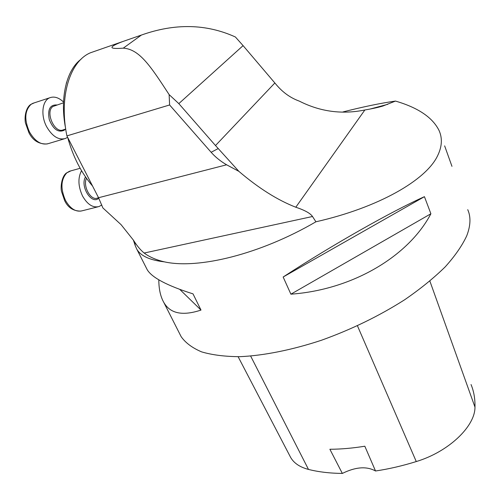 <?xml version="1.0" encoding="UTF-8"?>
<svg xmlns="http://www.w3.org/2000/svg" width="500" height="500" viewBox="0 0 500 500"><rect width="100%" height="100%" fill="white"/><g stroke="black" fill="none" stroke-linecap="round" stroke-linejoin="round"><path stroke-width="0.75" d="M343.006 111.925C363.119 106.8 380.619 103.181 395.487 101.069C418.131 107.669 432.669 117.506 439.106 130.594C442.556 138.369 442.019 146.831 437.488 155.975C425.881 180.238 378.494 207.619 315.912 221.794C260.119 254.338 198.263 269.413 164.381 261.856C149.969 260.206 140.794 256.019 136.856 249.288L135.363 245.994L134.706 243.031M179.9 334.194L181.15 336.669C185.55 342.894 192.375 347.962 201.625 351.881C212.25 355.019 225.044 356.613 240.012 356.675C263.794 355.581 291.875 350.019 321.337 340.294C351.425 329.487 379.194 315.981 404.644 299.769C420.394 288.919 433.913 277.95 445.206 266.869C455.031 255.944 462.206 245.588 466.744 235.794C470.65 225.631 470.981 216.925 467.738 209.669M424.431 196.675L430.894 213.762C408.469 256.419 352.519 289.75 290.894 294.181L283.15 277.006C332.75 244.656 391.344 211.5 424.431 196.675L283.15 277.006M451.962 166.344L444.637 145.869M146.325 267.962L147.213 269.713C151.931 277.631 167.2 285.688 193.012 293.869L201 310.075C182.506 316.2 170.075 313.587 163.706 302.25C160.463 296.475 158.831 288.994 158.812 279.806M243.088 45.631L235.387 36.987C206.275 23.781 174.944 23.138 141.406 35.062L122.694 41.556C108.194 47.112 108.387 49.312 123.281 48.15C139.488 49.194 150.638 66.225 169.125 94.6L178.812 103.625L243.088 45.631L277.181 85.719C283.531 92.95 290.919 98.088 299.35 101.137C320.15 111.694 341.987 114.644 364.856 109.987C372.325 108.719 378.369 107.387 382.981 106L377.456 107.475M178.812 103.625L215.5 145.55L238.888 171.363C258.619 188.181 277.587 200.138 295.8 207.225C304.806 210.231 310.375 213.319 312.506 216.5L315.912 221.794M164.381 261.856C156.175 259.931 149.438 256.994 144.169 253.031C140.569 250.138 136.969 245.825 133.375 240.094L121.094 224.681L102.888 207.931L98.544 197.725L66.894 135.894C58.788 96.6 69.95 61.163 90.519 52.756L95.531 51.013M169.125 94.6L169.606 104.969L211.131 152.281C215.375 157.1 220.538 161.269 226.612 164.794L238.888 171.363M169.606 104.969L66.894 135.894M395.487 101.069L382.981 106M289.975 456.144L290.669 457.475C293.962 463.188 299.9 467.169 308.481 469.425C318.525 471.956 329.819 473.294 342.344 473.431L329.881 449.263C340.887 449.219 352.531 448.206 364.825 446.219L375.525 470.994C388.869 469.006 402.45 465.856 416.269 461.556C448.644 451.819 475.2 426.337 474.975 407.1C475.175 398.856 473.862 391.337 471.044 384.538M375.525 470.994C366.681 466.069 355.619 466.881 342.344 473.431M430.894 213.762L290.894 294.181M201 310.075L179.8 289.419M92.581 186.075C81.269 172.875 72.969 156.65 67.669 137.413M65.606 128.35C59.65 98.094 66.431 70.019 81.031 59.25M101.8 204.975L99.012 206.55C92.912 208.019 87.425 204.519 82.556 196.044C78.1 186.363 77.763 177.913 81.544 170.688M67.6 137.281L65.481 138.475C58.594 140.356 52.312 136.431 46.625 126.7C40.494 115.363 42.213 100.55 49.806 97.756C54.231 96.131 58.806 97.556 63.525 102.031M215.5 145.55L274.837 82.994M295.8 207.225L364.856 109.987M144.169 253.031L312.506 216.5M226.612 164.794L98.544 197.725M387.756 104.319L370.006 109.062M141.406 35.062L123.281 48.15M218.256 148.544L211.131 152.281M474.975 407.1L429.881 281.106M308.481 469.425L250.656 356.069M416.269 461.556L357.444 325.806M86.45 178.25C82.638 186.262 90.85 200.975 97.394 198.081L98.575 197.781M98.756 198.144C91.769 205.244 79.781 186.294 85.519 176.919M70.831 170.881L66.787 172.862C60.812 179.575 60.394 188.781 65.531 200.487C70.419 208.85 75.956 212.288 82.137 210.8L97.762 206.869M63.494 102.812L52.975 106.469C44.775 111.662 54.731 134.05 63.263 129.825L65.713 129.081M65.256 129.219L64.244 130.219C58.269 132.906 53.288 129.388 49.288 119.669C47.431 109.531 49.95 104.631 56.831 104.963M34.25 102.869L31.144 104.275C24.644 110.494 24.1 119.738 29.512 132.019C35.213 141.619 41.556 145.463 48.531 143.556L64.131 138.881M181.15 336.669L163.706 302.25M147.213 269.713L136.856 249.288M133.375 240.1L135.363 245.994M122.694 41.556L90.519 52.756M290.669 457.475L238.119 356.712M80.15 168.281L69.544 171.238L66.344 173.069C61.494 176.637 60.469 187.556 61.513 191.45L64.644 200.619C67.956 207.644 73.388 211.137 80.931 211.106M66.263 83.531L66.669 82.106M49.806 97.756L32.862 103.319L30.869 104.4C27.15 106.45 24.087 114.256 25.394 122.819L28.969 132.844C32.956 140.612 39.038 144.319 47.219 143.956"/></g></svg>
